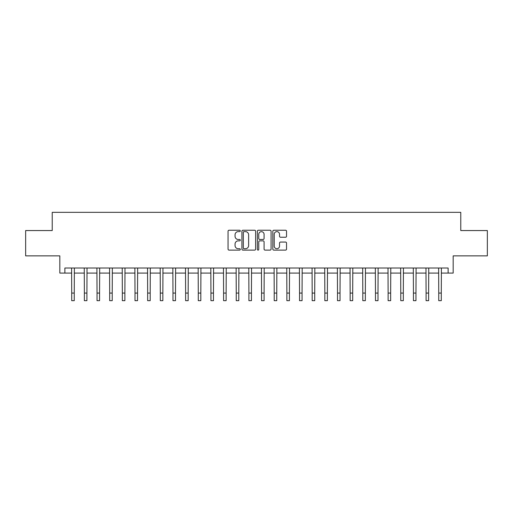 <?xml version="1.0" encoding="UTF-8"?>
<svg xmlns="http://www.w3.org/2000/svg" width="513" height="513" viewBox="0 0 513 513"><rect width="100%" height="100%" fill="white"/><g stroke="black" fill="none" stroke-linecap="round" stroke-linejoin="round"><path stroke-width="0.77" d="M240.302 230.933A0.693 0.693 0 0 0 239.603 230.234L229.048 230.234A0.994 0.994 0 0 0 228.054 231.228L228.054 249.119A0.994 0.994 0 0 0 229.048 250.113L239.603 250.113A0.693 0.693 0 0 0 240.302 249.414A0.693 0.693 0 0 0 239.603 248.722L238.237 248.722A3.181 3.181 0 0 1 235.057 245.541L235.057 244.047A3.181 3.181 0 0 1 238.237 240.866L239.603 240.866A0.693 0.693 0 0 0 240.302 240.174A0.693 0.693 0 0 0 239.603 239.475L238.237 239.475A3.181 3.181 0 0 1 235.057 236.301L235.057 234.807A3.181 3.181 0 0 1 238.237 231.626L239.603 231.626A0.693 0.693 0 0 0 240.302 230.933M285.542 237.243A0.994 0.994 0 0 0 286.536 236.249L286.536 231.228A0.994 0.994 0 0 0 285.542 230.234L273.82 230.234A0.994 0.994 0 0 0 272.826 231.228L272.826 249.119A0.994 0.994 0 0 0 273.82 250.113L285.542 250.113A0.994 0.994 0 0 0 286.536 249.119L286.536 243.053A0.994 0.994 0 0 0 285.542 242.059L280.528 242.059A0.994 0.994 0 0 0 279.534 243.053L279.534 246.06A2.661 2.661 0 0 1 276.873 248.722A2.661 2.661 0 0 1 274.218 246.06L274.218 234.287A2.661 2.661 0 0 1 276.873 231.626A2.661 2.661 0 0 1 279.534 234.287L279.534 236.249A0.994 0.994 0 0 0 280.528 237.243L285.542 237.243M64.882 273.083L64.882 268.017L448.118 268.017L448.118 273.083L453.178 273.083L453.178 255.865L487.35 255.865L487.35 230.555L460.77 230.555L460.77 212.331L52.23 212.331L52.23 230.555L25.65 230.555L25.65 255.865L59.822 255.865L59.822 273.083L71.717 273.083M255.628 231.228A0.994 0.994 0 0 0 254.634 230.234L242.912 230.234A0.994 0.994 0 0 0 241.918 231.228L241.918 249.119A0.994 0.994 0 0 0 242.912 250.113L254.634 250.113A0.994 0.994 0 0 0 255.628 249.119L255.628 231.228M258.366 230.234L270.088 230.234A0.994 0.994 0 0 1 271.082 231.228L271.082 249.119A0.994 0.994 0 0 1 270.088 250.113L265.074 250.113A0.994 0.994 0 0 1 264.08 249.119L264.08 241.86A0.994 0.994 0 0 0 263.086 240.866L259.758 240.866A0.994 0.994 0 0 0 258.764 241.86L258.764 249.414A0.693 0.693 0 0 1 258.065 250.113A0.693 0.693 0 0 1 257.372 249.414L257.372 231.228A0.994 0.994 0 0 1 258.366 230.234M74.25 273.083L84.376 273.083M86.909 273.083L97.034 273.083M99.56 273.083L109.686 273.083M112.219 273.083L122.344 273.083M124.877 273.083L135.002 273.083M137.529 273.083L147.654 273.083M150.187 273.083L160.312 273.083M162.845 273.083L172.971 273.083M175.497 273.083L185.623 273.083M188.156 273.083L198.281 273.083M200.814 273.083L210.939 273.083M213.466 273.083L223.591 273.083M226.124 273.083L236.249 273.083M238.782 273.083L248.908 273.083M251.441 273.083L261.559 273.083M264.092 273.083L274.218 273.083M276.751 273.083L286.876 273.083M289.409 273.083L299.534 273.083M302.061 273.083L312.186 273.083M314.719 273.083L324.844 273.083M327.377 273.083L337.503 273.083M340.029 273.083L350.155 273.083M352.688 273.083L362.813 273.083M365.346 273.083L375.471 273.083M377.998 273.083L388.123 273.083M390.656 273.083L400.781 273.083M403.314 273.083L413.44 273.083M415.966 273.083L426.091 273.083M428.624 273.083L438.75 273.083M441.283 273.083L448.118 273.083M244.002 231.626A0.693 0.693 0 0 0 243.309 232.325L243.309 248.023A0.693 0.693 0 0 0 244.002 248.722L245.445 248.722A3.181 3.181 0 0 0 248.625 245.541L248.625 234.807A3.181 3.181 0 0 0 245.445 231.626L244.002 231.626M264.08 234.332A2.661 2.661 0 0 0 261.418 231.677A2.661 2.661 0 0 0 258.764 234.332L258.764 238.481A0.994 0.994 0 0 0 259.758 239.475L263.086 239.475A0.994 0.994 0 0 0 264.08 238.481L264.08 234.332M71.596 268.017L71.717 293.077L74.25 293.077L74.372 268.017M71.717 293.077L71.717 300.669L74.25 300.669L74.25 293.077M84.254 268.017L84.376 293.077L86.909 293.077L87.024 268.017M84.376 293.077L84.376 300.669L86.909 300.669L86.909 293.077M96.912 268.017L97.034 293.077L99.56 293.077L99.682 268.017M97.034 293.077L97.034 300.669L99.56 300.669L99.56 293.077M109.57 268.017L109.686 293.077L112.219 293.077L112.341 268.017M109.686 293.077L109.686 300.669L112.219 300.669L112.219 293.077M122.222 268.017L122.344 293.077L124.877 293.077L124.992 268.017M122.344 293.077L122.344 300.669L124.877 300.669L124.877 293.077M134.881 268.017L135.002 293.077L137.529 293.077L137.651 268.017M135.002 293.077L135.002 300.669L137.529 300.669L137.529 293.077M147.539 268.017L147.654 293.077L150.187 293.077L150.309 268.017M147.654 293.077L147.654 300.669L150.187 300.669L150.187 293.077M160.191 268.017L160.312 293.077L162.845 293.077L162.961 268.017M160.312 293.077L160.312 300.669L162.845 300.669L162.845 293.077M172.849 268.017L172.971 293.077L175.497 293.077L175.619 268.017M172.971 293.077L172.971 300.669L175.497 300.669L175.497 293.077M185.507 268.017L185.623 293.077L188.156 293.077L188.277 268.017M185.623 293.077L185.623 300.669L188.156 300.669L188.156 293.077M198.159 268.017L198.281 293.077L200.814 293.077L200.936 268.017M198.281 293.077L198.281 300.669L200.814 300.669L200.814 293.077M210.817 268.017L210.939 293.077L213.466 293.077L213.588 268.017M210.939 293.077L210.939 300.669L213.466 300.669L213.466 293.077M223.476 268.017L223.591 293.077L226.124 293.077L226.246 268.017M223.591 293.077L223.591 300.669L226.124 300.669L226.124 293.077M236.127 268.017L236.249 293.077L238.782 293.077L238.904 268.017M236.249 293.077L236.249 300.669L238.782 300.669L238.782 293.077M248.786 268.017L248.908 293.077L251.441 293.077L251.556 268.017M248.908 293.077L248.908 300.669L251.441 300.669L251.441 293.077M261.444 268.017L261.559 293.077L264.092 293.077L264.214 268.017M261.559 293.077L261.559 300.669L264.092 300.669L264.092 293.077M274.096 268.017L274.218 293.077L276.751 293.077L276.873 268.017M274.218 293.077L274.218 300.669L276.751 300.669L276.751 293.077M286.754 268.017L286.876 293.077L289.409 293.077L289.524 268.017M286.876 293.077L286.876 300.669L289.409 300.669L289.409 293.077M299.412 268.017L299.534 293.077L302.061 293.077L302.183 268.017M299.534 293.077L299.534 300.669L302.061 300.669L302.061 293.077M312.064 268.017L312.186 293.077L314.719 293.077L314.841 268.017M312.186 293.077L312.186 300.669L314.719 300.669L314.719 293.077M324.723 268.017L324.844 293.077L327.377 293.077L327.493 268.017M324.844 293.077L324.844 300.669L327.377 300.669L327.377 293.077M337.381 268.017L337.503 293.077L340.029 293.077L340.151 268.017M337.503 293.077L337.503 300.669L340.029 300.669L340.029 293.077M350.039 268.017L350.155 293.077L352.688 293.077L352.809 268.017M350.155 293.077L350.155 300.669L352.688 300.669L352.688 293.077M362.691 268.017L362.813 293.077L365.346 293.077L365.461 268.017M362.813 293.077L362.813 300.669L365.346 300.669L365.346 293.077M375.349 268.017L375.471 293.077L377.998 293.077L378.119 268.017M375.471 293.077L375.471 300.669L377.998 300.669L377.998 293.077M388.008 268.017L388.123 293.077L390.656 293.077L390.778 268.017M388.123 293.077L388.123 300.669L390.656 300.669L390.656 293.077M400.659 268.017L400.781 293.077L403.314 293.077L403.43 268.017M400.781 293.077L400.781 300.669L403.314 300.669L403.314 293.077M413.318 268.017L413.44 293.077L415.966 293.077L416.088 268.017M413.44 293.077L413.44 300.669L415.966 300.669L415.966 293.077M425.976 268.017L426.091 293.077L428.624 293.077L428.746 268.017M426.091 293.077L426.091 300.669L428.624 300.669L428.624 293.077M438.628 268.017L438.75 293.077L441.283 293.077L441.404 268.017M438.75 293.077L438.75 300.669L441.283 300.669L441.283 293.077"/></g></svg>
